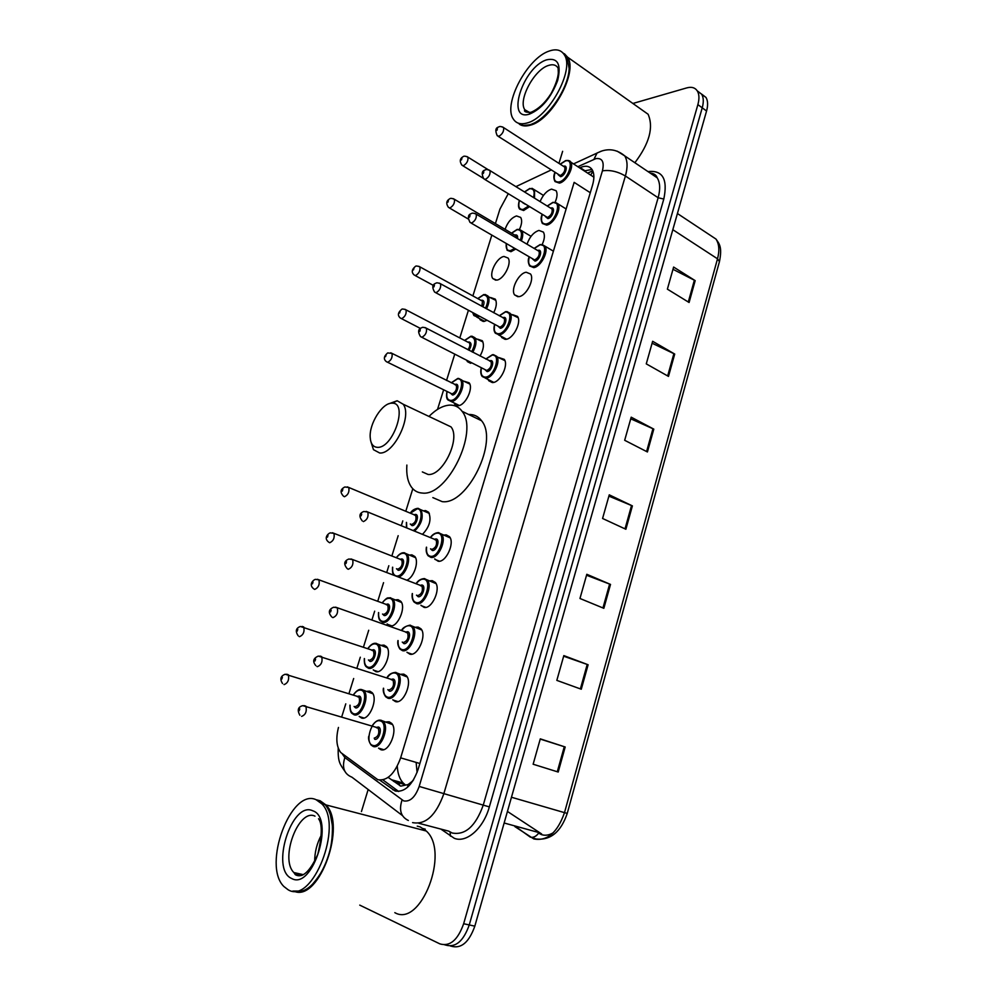 <?xml version="1.0" encoding="UTF-8"?>
<svg xmlns="http://www.w3.org/2000/svg" width="997" height="997" viewBox="0 0 997 997"><rect width="100%" height="100%" fill="white"/><g stroke="black" fill="none" stroke-linecap="round" stroke-linejoin="round"><path stroke-width="1.5" d="M381.764 645.246L384.032 645.121L386.537 646.679C392.531 652.848 383.409 674.134 375.844 671.629L373.252 669.847M396.021 599.833L398.052 599.683L400.769 601.303C406.514 607.372 397.479 627.936 389.977 625.854L387.123 623.923M410.054 555.017L411.898 554.843L414.802 556.5C419.313 561.436 413.917 577.55 406.838 580.179M423.899 510.776L425.569 510.576L428.66 512.271C431.626 519.562 429.57 526.915 422.479 534.33M464.39 381.328L469.138 382.811C473.774 388.294 465.15 405.929 457.959 405.667L453.834 402.8M472.154 363.082L467.419 361.649L466.77 360.428M477.7 339.204L482.274 340.712C484.318 344.563 483.57 349.66 480.031 356.004M486.96 320.324L483.956 321.433L480.193 319.825L479.569 318.591M490.848 297.605L495.247 299.125C497.067 302.427 496.543 306.964 493.677 312.734M496.718 280.107L492.805 278.537C488.729 273.44 496.93 257.288 504.021 256.466L508.059 258.036C512.146 263.171 503.747 279.496 496.718 280.107M505.068 229.347C507.685 222.169 511.511 217.695 516.533 215.938L520.708 217.446C522.241 220.25 521.855 224.2 519.537 229.285M367.295 691.257L369.812 691.145L372.118 692.628C378.362 698.897 369.164 720.968 361.525 718.014L359.182 716.369M540.087 201.593C542.929 194.914 546.742 190.751 551.54 189.118L556.127 190.726C557.61 193.455 557.273 197.256 555.13 202.167M527.014 244.203C529.681 236.775 533.657 232.189 538.953 230.419L543.402 232.102C545.035 235.08 544.624 239.193 542.206 244.452M518.776 296.657L514.614 294.913C510.339 289.504 518.776 272.991 526.217 272.243L530.516 274.001C534.816 279.447 526.142 296.146 518.776 296.657M512.695 314.728L517.468 316.41C521.942 321.981 513.206 339.117 505.778 339.329L501.765 337.547L501.117 336.288M499.273 357.686L504.233 359.356C508.919 365.064 500.095 382.661 492.605 382.561L488.754 380.754L488.094 379.496M415.874 627.2L418.117 627.076L420.971 628.82C427.09 635.301 417.78 656.562 409.867 654.169L406.963 652.225M401.28 674.221L403.785 674.122L406.415 675.804C412.808 682.397 403.411 704.43 395.423 701.589L392.793 699.794M430.255 580.802L432.262 580.653L435.328 582.46C441.185 588.816 431.95 609.341 424.111 607.397L420.921 605.254M444.4 535.015L446.22 534.853L449.485 536.685C455.081 542.916 445.933 562.769 438.182 561.236L434.68 558.906M386.45 721.89L389.254 721.816L391.659 723.398C398.326 730.091 388.842 752.984 380.779 749.657L378.536 748.149L383.608 749.644M388.157 777.398L400.757 786.122L408.122 784.552L413.007 780.726M338.457 727.449C335.727 738.553 336.5 746.927 340.8 752.573L377.826 779.716C387.172 781.137 394.775 773.846 400.644 757.857L574.147 182.364L590.274 192.72M413.63 779.716L412.459 780.95M393.641 781.386L404.969 784.577L403.224 783.044C399.66 779.205 397.678 773.585 397.267 766.182M508.208 193.792L499.933 209.108L495.409 223.615M491.808 235.18L472.89 295.922M468.403 310.316L459.791 337.933M454.744 354.159L446.544 380.48M443.64 389.802L437.521 409.406M412.808 488.742L405.791 511.249M402.788 520.895L401.317 525.618M398.177 535.701L391.858 555.977M388.818 565.735L386.724 572.428M383.546 582.659L377.738 601.278M374.66 611.173L371.943 619.885M368.716 630.254L363.431 647.19M360.316 657.21L356.951 668.002M353.673 678.508L348.938 693.7M345.772 703.857L341.747 716.781M550.905 170.101L515.923 186.626M379.757 780.14L395.186 791.02C404.657 792.54 412.297 785.324 418.117 769.372L592.567 185.056C594.436 178.463 594.299 173.353 592.168 169.702C589.588 165.976 585.588 165.278 580.167 167.621L579.606 167.882M632.896 103.464L686.759 87.898C691.606 86.577 695.133 87.624 697.364 91.026C699.271 94.341 699.445 98.877 697.875 104.61L463.655 923.733C457.81 940.109 449.896 946.826 439.889 943.885L359.755 905.126M361.437 811.57L368.155 789.524M558.956 163.383L562.632 151.307M701.576 94.067L706.001 97.457C707.932 100.772 708.119 105.296 706.561 111.016L474.821 926.151L469.251 924.942C463.443 941.268 455.517 947.96 445.497 945.019C455.517 947.96 463.443 941.268 469.251 924.942L702.224 107.826L469.251 924.942L463.655 923.733M697.264 90.864L701.689 94.241C703.62 97.569 703.795 102.093 702.224 107.826C703.795 102.093 703.62 97.569 701.689 94.241L697.264 90.864M584.279 170.923L591.994 169.453M398.688 791.493L382.91 779.903M553.36 832.682C549.235 835.212 545.259 835.847 541.433 834.601L538.392 833.056M425.258 829.168L422.329 828.395M672.987 269.302L695.183 280.643L673.623 267.059L667.379 289.155L689.089 302.49L695.183 280.643M652.1 343.217L674.72 354.06L652.649 341.286L646.268 363.868L668.489 376.405L674.72 354.06M630.74 418.815L653.795 429.121L631.201 417.182L624.67 440.288L647.427 451.965L653.795 429.121M540.237 739.076L565.187 746.99L540.299 738.864L533.133 764.225L558.208 772.039L565.187 746.99M563.654 656.2L588.118 664.762L563.828 655.602L556.825 680.378L581.288 689.226L588.118 664.762M586.535 575.232L610.513 584.416L586.809 574.284L579.967 598.487L603.846 608.32L610.513 584.416M608.893 496.132L632.397 505.89L609.254 494.836L602.574 518.477L625.879 529.257L632.397 505.89M474.821 926.151C469.026 942.427 461.113 949.094 451.068 946.153L450.445 946.028M507.436 811.446L541.62 833.941M317.382 800.055L320.174 800.79L325.869 804.891C346.682 824.569 319.85 900.578 294.925 891.63M417.232 826.152L420.186 826.924L426.28 831.012C450.096 851.799 420.958 927.958 394.824 912.654M319.676 801.139L324.748 804.604M330.431 814.948L332.362 825.416C333.048 848.597 326.58 868.026 312.958 883.703M316.647 799.856L319.439 800.591L325.134 804.704C329.072 809.29 331.453 816.094 332.263 825.117C334.98 850.89 318.591 886.62 302.016 891.044L292.869 891.056M316.111 799.719L321.794 803.831C343.791 824.918 312.472 905.201 288.071 889.735L283.871 886.495C261.987 865.296 291.087 787.692 316.111 799.719M314.653 861.607C314.678 852.123 316.946 843.225 321.445 834.913M391.597 403.187L392.295 403.187C408.421 402.589 393.229 448.401 377.527 447.341C373.04 447.105 370.585 443.715 370.186 437.172C369.251 423.65 382.138 403.1 391.597 403.187M388.73 403.822L397.155 400.757L403.149 404.209C412.559 415.799 394.002 454.408 379.72 453.012L373.464 449.672L371.096 442.282M422.342 471.917L428.087 474.472C442.768 476.155 460.901 438.518 451.005 426.878L403.149 404.209M429.121 416.285C436.125 409.306 442.942 405.58 449.597 405.118C454.769 404.919 458.932 406.975 462.072 411.3C479.133 431.427 447.391 496.581 422.329 493.054C417.88 492.817 414.278 490.885 411.537 487.234C407.761 481.95 406.215 474.56 406.863 465.063M468.665 414.503L468.914 414.49C474.148 414.341 478.361 416.422 481.563 420.746C498.949 440.898 467.506 505.367 442.194 501.641L432.848 497.603M564.389 53.726L567.592 57.178C578.31 72.145 551.677 120.4 530.254 125.198C525.805 126.469 522.154 126.121 519.325 124.151M640.797 109.072L648.087 114.244C653.783 127.329 649.383 143.493 634.877 162.735M563.542 53.676L566.421 56.343M569.2 66.138L569.162 68.93C568.589 88.372 548.3 118.219 532.086 123.927M562.694 52.691L567.006 56.754L569.15 68.519C568.602 89.107 546.169 120.774 529.644 124.799L523.475 125.497L517.755 122.955M549.384 50.997C556.264 48.641 561.249 49.937 564.339 54.86C575.007 69.815 548.338 118.182 526.952 123.017C520.658 124.775 516.11 123.429 513.293 118.992C502.762 104.373 527.388 57.776 549.384 50.997M592.978 171.334L590.673 175.098M408.122 784.552L407.511 787.306M419.874 763.503L400.644 757.857M342.32 753.956L344.862 757.583L403.698 800.915C410.128 801.987 415.288 797.164 419.176 786.434L602.425 170.848C604.444 161.913 602.275 157.825 595.907 158.61L577.811 166.711M617.168 151.158L624.758 155.906C627.587 160.729 627.798 167.434 625.393 176.008L443.777 793.924C435.938 815.484 425.545 825.042 412.584 822.612M647.975 171.584C662.669 169.964 667.94 179.124 663.803 199.039L489.34 806.897L419.176 786.434M601.777 151.021L597.053 153.015L593.95 159.308M489.34 806.897C483.47 828.445 466.397 843.412 454.246 838.265L440.873 829.08M418.79 823.273L448.737 831.149L452.127 832.994C465.287 835.498 475.669 826.189 483.271 805.053L658.132 197.755C660.438 189.305 660.139 182.663 657.222 177.827L650.206 173.092C653.92 173.403 656.238 174.974 657.222 177.827L624.758 155.906C617.342 149.749 609.354 148.241 600.792 151.357L573.512 163.907M444.836 944.894L445.497 945.019M697.875 104.61L706.561 111.016M652.387 174.575L654.256 174.226M402.389 815.534L351.953 777.199C344.09 773.971 341.722 767.428 344.862 757.583M602.425 170.848C609.902 169.714 617.567 171.434 625.393 176.008L658.132 197.755L663.803 199.039M450.133 832.059L450.432 836.171M402.053 800.018C398.775 810 400.869 816.817 408.334 820.481M398.414 791.294L392.756 789.724M584.84 170.674L580.167 167.621M514.851 826.588L533.881 838.963C547.253 841.393 557.46 832.62 564.501 812.642L567.243 813.39C560.912 831.934 550.556 840.483 536.187 839.025L531.413 837.368C534.143 837.393 536.536 835.997 538.579 833.168M530.416 837.193L516.11 826.924M398.476 782.745L399.996 785.81M677.424 213.52L715.983 239.068C719.173 243.729 722.451 246.658 719.448 261.65L717.516 258.809C719.672 250.534 719.161 243.953 715.983 239.068L708.655 234.208M511.461 797.251L564.501 812.642L717.516 258.809L672.825 229.696M538.829 832.545L504.146 822.999M417.082 772.476L416.135 762.406M631.537 505.504L625.019 528.859M609.628 584.055L602.961 607.958M587.208 664.438L580.391 688.902M564.277 746.703L557.286 771.753M652.948 428.71L646.592 451.541M673.897 353.623L667.666 375.944M694.373 280.182L688.291 302.004M301.854 875.466L296.782 874.755L293.866 872.549C279.546 858.753 298.701 807.931 315.002 816.157M312.672 810.76C335.416 817.602 312.896 890.882 291.585 878.457C270.062 869.297 291.76 800.579 312.672 810.76M548.462 65.453C552.886 64.007 556.089 64.867 558.083 68.02L558.283 71.846C558.233 71.348 559.329 77.94 551.179 93.394C545.147 102.878 538.38 109.196 530.878 112.337C525.731 112.462 523.712 111.602 524.808 109.745C517.904 100.174 534.168 69.628 548.462 65.453M546.63 59.832C557.772 57.427 561.448 64.282 557.672 80.421C551.191 97.507 541.894 108.698 529.756 114.007C505.305 122.419 522.777 67.073 546.63 59.832M530.304 112.898L524.808 109.745L529.195 112.649M379.122 720.208L381.215 720.27L383.446 721.753C389.653 728.034 380.742 749.57 373.202 746.466L371.108 745.046C368.94 741.756 368.155 738.814 368.74 736.21M380.243 720.918C371.844 717.94 364.055 743.276 372.753 745.382C381.215 748.647 389.104 722.7 380.243 720.918M376.417 727.374L378.374 727.012C382.786 727.947 378.848 740.846 374.635 739.251M374.187 738.154C378.299 736.721 379.658 733.418 378.274 728.259L376.392 727.685M304.035 705.614L305.867 706.15C307.039 711.422 305.618 714.837 301.605 716.394M299.773 708.917L299.2 710.724L299.773 708.917M395.859 672.402L398.302 673.972C404.259 680.153 395.41 700.891 387.958 698.236L385.64 696.729C383.621 693.725 382.885 690.896 383.421 688.217M383.596 688.266C383.396 693.214 384.705 696.168 387.509 697.152C396.046 699.956 403.835 674.371 394.899 673.025C392.207 672.601 389.578 674.259 387.023 677.985M391.235 679.381L393.055 679.044C397.504 679.755 393.616 692.466 389.366 691.108L387.808 689.65M388.693 689.936L388.917 690.011C392.98 688.516 394.351 685.275 393.055 680.29L391.223 679.68M319.887 656.038L321.682 656.599C322.791 661.684 321.358 665.049 317.382 666.669L317.009 666.519M315.575 659.191L315.015 660.974L315.575 659.191M410.303 625.181L412.957 626.814C418.653 632.883 409.892 652.885 402.501 650.667L399.984 649.084C398.065 646.293 397.379 643.464 397.94 640.56M398.102 640.622C397.803 645.707 399.124 648.686 402.065 649.57C410.677 651.926 418.354 626.689 409.356 625.767C406.751 625.48 404.209 627.076 401.716 630.565M405.841 632.048L407.536 631.712C412.023 632.21 408.184 644.747 403.897 643.613L402.252 642.08M403.012 642.355L403.461 642.517C407.461 640.971 408.857 637.781 407.623 632.958L405.866 632.322M335.54 607.148L337.273 607.746C338.307 612.657 336.861 615.959 332.936 617.629L332.225 617.293M331.166 610.164L330.605 611.921L331.166 610.164M424.548 578.584L427.414 580.266C432.86 586.224 424.174 605.54 416.858 603.733L414.129 602.101C412.334 599.683 411.711 596.829 412.272 593.551M412.434 593.614C412.023 598.836 413.356 601.852 416.434 602.637C425.108 604.556 432.686 579.656 423.613 579.157C421.108 578.97 418.64 580.516 416.21 583.781M420.248 585.339L421.818 585.015C426.342 585.301 422.566 597.677 418.229 596.754L416.484 595.147M417.132 595.396L417.805 595.658C421.756 594.05 423.164 590.922 422.005 586.248L420.31 585.6M350.969 558.943L352.651 559.554C353.611 564.302 352.165 567.542 348.277 569.287L347.28 568.701M346.532 561.81L345.984 563.542L346.532 561.81M438.605 532.61L441.659 534.33C446.868 540.175 438.269 558.843 431.016 557.435L428.099 555.753C426.355 553.385 425.794 550.531 426.429 547.166M426.579 547.241C426.043 552.6 427.377 555.641 430.592 556.326C439.341 557.809 446.818 533.258 437.683 533.158C435.278 533.083 432.885 534.579 430.517 537.645M434.455 539.265L435.926 538.928C440.462 539.016 436.736 551.229 432.374 550.518L430.53 548.836M431.09 549.06L431.95 549.422C435.863 547.764 437.272 544.686 436.2 540.162L434.567 539.502M366.186 511.386L367.806 512.022C368.703 516.608 367.245 519.798 363.407 521.593M361.687 514.14L361.151 515.848L361.687 514.14M493.428 354.645L496.755 356.378C501.13 361.724 492.83 378.274 485.838 378.212L482.236 376.53C480.679 374.423 480.367 371.507 481.289 367.768M481.426 367.831C480.317 373.775 481.651 376.866 485.439 377.103C494.425 376.991 501.516 353.698 492.157 355.119L485.925 359.057M489.452 360.889L490.487 360.602C495.148 359.929 491.608 371.507 487.122 371.594L484.966 369.65M421.781 337.273L486.723 370.473C490.449 368.628 491.895 365.712 491.085 361.737L489.751 361.051M421.905 337.26L420.51 336.612C417.643 331.901 418.092 328.923 421.856 327.677C422.242 327.066 423.75 327.24 426.392 328.2C427.065 332.225 425.569 335.254 421.905 337.26M420.273 329.833L419.762 331.453L420.273 329.833M425.058 327.552L490.15 361.039M506.9 311.562L510.078 313.282C514.253 318.504 506.04 334.618 499.098 334.855L495.347 333.197C493.839 331.228 493.577 328.312 494.574 324.424M494.711 324.499C493.465 330.555 494.799 333.634 498.699 333.746C507.76 333.247 514.751 310.266 505.342 312.036L499.36 315.825M502.8 317.707L503.684 317.445C508.37 316.597 504.881 328.038 500.369 328.3L498.164 326.355M435.789 292.732L499.971 327.19C503.659 325.284 505.118 322.405 504.357 318.554L503.099 317.869M436.038 292.707L434.592 292.084C431.863 287.323 432.299 284.369 435.901 283.248C436.424 282.575 437.97 282.749 440.537 283.759C441.16 287.672 439.665 290.65 436.038 292.707M434.43 285.292L433.932 286.887L434.43 285.292M439.278 283.111L503.373 317.869M541.969 244.427L545.01 246.184C548.973 251.344 540.76 266.947 533.744 267.62L529.619 265.95C528.011 262.622 527.849 259.644 529.12 257.039M529.245 257.114C527.762 263.457 529.133 266.585 533.358 266.486C542.742 265.401 549.646 242.57 539.913 244.913L534.23 248.477M537.62 250.484L538.268 250.297C543.128 249.163 539.676 260.516 535.003 261.077L532.647 259.095M471.145 223.079L534.616 259.943C538.305 257.961 539.801 255.107 539.103 251.369L537.931 250.671M471.618 223.029L470.023 222.418C467.518 217.496 467.967 214.554 471.369 213.595C472.067 212.847 473.687 213.034 476.23 214.131C476.79 217.919 475.257 220.885 471.618 223.029M470.036 215.526L469.537 217.109L470.036 215.526M475.033 213.47L537.994 250.696M555.092 202.154L557.971 203.887C561.76 208.921 553.622 224.151 546.655 225.085L542.393 223.49C540.848 220.312 540.748 217.334 542.081 214.554M542.206 214.629C540.561 221.097 541.932 224.2 546.281 223.951C555.715 222.518 562.532 199.973 552.749 202.665L547.328 206.08M550.631 208.124L551.129 207.974C556.002 206.666 552.612 217.882 547.901 218.617L545.496 216.661M484.791 179.435L547.515 217.483C551.167 215.452 552.674 212.623 552.026 208.996L550.93 208.311M485.377 179.373L483.732 178.787C481.364 173.802 481.813 170.886 485.078 170.038C485.875 169.241 487.521 169.428 490.013 170.562C490.524 174.238 488.991 177.167 485.377 179.373M483.832 171.87L483.333 173.441L483.832 171.87M488.891 169.914L550.98 208.336M568.041 160.43L570.77 162.112C574.384 167.022 566.321 181.915 559.417 183.099L555.017 181.579C553.534 178.563 553.485 175.572 554.868 172.631M554.993 172.705C553.21 179.273 554.556 182.364 559.03 181.965C568.527 180.183 575.244 157.925 565.424 160.953L560.264 164.231M563.467 166.3L563.828 166.187C568.726 164.717 565.374 175.784 560.638 176.693L558.195 174.762M498.251 136.365L560.264 175.559C563.878 173.49 565.386 170.686 564.788 167.16L563.754 166.487M498.961 136.277L497.266 135.742C495.011 130.732 495.459 127.84 498.6 127.043C499.509 126.208 501.179 126.382 503.597 127.566C504.083 131.13 502.538 134.034 498.961 136.277M497.428 128.8L496.942 130.345L497.428 128.8M502.563 126.931L563.803 166.524M360.166 689.488L364.079 690.921C369.899 696.791 361.25 717.553 354.122 714.799L352.103 713.478C350.632 712.543 349.91 709.764 349.922 705.153M350.084 705.203C349.897 709.926 351.094 712.768 353.673 713.74C361.699 716.631 369.413 691.606 360.989 690.148C358.397 689.7 355.854 691.345 353.362 695.108M357.375 696.38L359.169 696.031C363.357 696.803 359.518 709.241 355.518 707.833L354.109 706.462M355.069 706.761C358.995 705.29 360.316 702.1 359.045 697.202L357.362 696.666M286.65 674.209L288.295 674.707C289.354 679.705 287.971 682.995 284.145 684.603L283.983 684.553M281.802 679.069L282.363 677.324L281.802 679.069M376.268 643.339L378.598 644.785C384.181 650.58 375.607 670.607 368.541 668.277L366.335 666.868C364.802 665.61 364.129 662.843 364.316 658.556M364.466 658.618C364.179 663.454 365.401 666.32 368.105 667.205C376.205 669.66 383.82 644.984 375.321 643.925C372.816 643.601 370.336 645.196 367.905 648.723M371.844 650.081L373.526 649.732C377.751 650.293 373.95 662.569 369.912 661.372L368.416 659.952M369.177 660.201L369.488 660.313C373.352 658.78 374.685 655.64 373.501 650.904L371.856 650.343M302.116 626.415L303.724 626.951C304.721 631.774 303.325 635.014 299.549 636.672L299.075 636.472M297.231 631.126L297.779 629.406L297.231 631.126M390.4 597.739L392.918 599.247C398.264 604.93 389.777 624.284 382.773 622.352L380.368 620.894C378.885 619.685 378.262 616.919 378.511 612.569M378.661 612.632C378.287 617.604 379.508 620.495 382.337 621.293C390.512 623.324 398.027 598.96 389.466 598.312C387.048 598.088 384.643 599.633 382.262 602.948M386.126 604.381L387.696 604.032C391.946 604.406 388.207 616.52 384.132 615.535L382.549 614.04M383.197 614.277L383.708 614.464C387.521 612.881 388.867 609.803 387.746 605.204L386.163 604.618M317.37 579.282L318.928 579.83C319.875 584.491 318.467 587.682 314.728 589.401L313.98 589.015M312.447 583.831L312.996 582.136L312.447 583.831M404.346 552.737L407.05 554.295C411.611 559.255 405.305 575.855 398.426 576.939M392.693 567.243C392.195 572.353 393.441 575.257 396.395 575.967C404.632 577.587 412.048 553.547 403.424 553.285C401.081 553.161 398.75 554.668 396.432 557.784M400.221 559.267L401.679 558.943C405.966 559.105 402.265 571.057 398.152 570.284L396.482 568.726M397.043 568.938L397.741 569.212C401.517 567.58 402.875 564.539 401.816 560.102L400.296 559.491M332.437 532.772L333.945 533.333C334.818 537.857 333.409 540.997 329.708 542.754L328.723 542.169C323.302 538.131 328.175 533.495 330.194 532.859L333.945 533.333L400.682 559.454M327.465 537.171L328.001 535.501L327.465 537.171M418.117 508.32L420.996 509.891C423.762 517.181 421.606 524.248 414.553 531.065M413.182 530.504C420.946 526.827 424.286 508.607 417.207 508.831L410.428 513.193M414.116 514.751L415.475 514.415C419.799 514.402 416.148 526.204 412.01 525.618L410.253 523.986M410.714 524.173L411.587 524.534C415.325 522.864 416.696 519.873 415.699 515.561L414.241 514.951M347.305 486.885L348.751 487.458C349.573 491.833 348.152 494.923 344.488 496.743L343.429 496.132C339.902 492.306 340.363 489.253 344.837 486.985L348.751 487.458L414.553 514.938M342.283 491.135L342.806 489.49L342.283 491.135M406.539 522.453L406.739 527.849M458.583 378.411L461.723 379.994C466.048 385.129 457.935 401.716 451.217 401.504L447.977 399.947C446.469 398.788 446.145 395.946 446.98 391.435M447.105 391.497C446.095 397.155 447.341 400.133 450.818 400.42C459.305 400.507 466.347 377.676 457.498 378.872L451.342 382.873M454.744 384.555L455.828 384.244C460.24 383.683 456.726 395.036 452.488 395.011L450.519 393.179M390.737 352.801L391.995 353.387C392.656 357.362 391.223 360.341 387.671 362.297L452.102 393.94C455.704 392.12 457.1 389.254 456.29 385.328L455.018 384.692M385.552 356.664L386.063 355.069L385.552 356.664M387.671 362.297L386.437 361.712C383.334 359.232 383.745 356.303 387.671 352.926L391.995 353.387L455.492 384.68M471.942 336.176L474.958 337.759C476.853 341.398 476.117 346.221 472.752 352.228M471.731 351.704C476.142 342.756 475.768 337.734 470.596 336.637L464.677 340.488M468.004 342.22L468.951 341.946C471.718 342.769 471.718 345.535 468.951 350.271M404.832 309.257L406.028 309.855C406.651 313.706 405.206 316.647 401.691 318.654L400.395 318.08C397.417 315.55 397.815 312.659 401.604 309.394C401.99 308.783 403.461 308.933 406.028 309.855L468.278 342.37M399.598 313.008L400.109 311.438L399.598 313.008M467.917 349.723C469.799 347.093 470.322 344.85 469.475 342.993L468.627 342.37M464.216 359.007L460.876 357.3M485.14 294.476L488.007 296.034C489.689 299.125 489.191 303.387 486.499 308.821M479.557 316.323L477.401 317.034L473.874 315.526L472.69 312.622M472.977 312.784L477.015 315.949L478.248 315.625M485.502 308.272C489.078 299.947 488.418 295.498 483.52 294.925L477.837 298.639M481.09 300.421L481.9 300.172C484.343 300.471 484.667 302.689 482.884 306.839M418.752 266.286L419.887 266.872C420.46 270.611 419.002 273.514 415.537 275.571L414.179 275.01C411.312 272.443 411.699 269.576 415.363 266.423C415.874 265.763 417.382 265.912 419.887 266.872L481.352 300.558M413.468 269.913L413.967 268.367L413.468 269.913M481.887 306.303L482.486 301.181L481.601 300.571M519.063 229.235L521.83 230.83C523.163 233.173 523.001 236.513 521.344 240.838M515.623 249.125L510.95 251.705L507.074 250.21L506.14 243.58M506.277 243.654C505.678 248.577 507.112 250.883 510.564 250.596L514.564 248.502M520.347 240.252C522.602 233.124 521.493 229.609 516.994 229.721L511.598 233.211M514.801 235.105L515.399 234.918C517.206 234.756 517.917 235.977 517.53 238.595M453.336 198.69L454.408 199.3C454.931 202.914 453.448 205.806 449.959 207.949L448.463 207.401C445.883 203.687 446.295 200.821 449.684 198.814C450.382 198.079 451.965 198.241 454.408 199.3L515.075 235.267M447.927 202.192L448.413 200.646L447.927 202.192M516.471 237.959L516.134 235.903L515.125 235.304M531.937 188.283L534.554 189.854L534.529 198.141M529.382 206.778L523.637 210.517L519.636 209.083C518.278 207.538 518.166 204.709 519.3 200.596M519.425 200.671C517.892 206.803 519.175 209.719 523.251 209.407L528.373 206.155M533.532 197.531C535.053 191.287 533.744 188.383 529.606 188.782L524.596 191.997M525.12 204.161L522.627 202.628M527.812 193.991L530.267 195.512M466.908 156.541L467.905 157.14C468.391 160.654 466.908 163.508 463.443 165.701L461.898 165.178C459.43 161.402 459.829 158.573 463.107 156.666C463.929 155.881 465.524 156.043 467.905 157.14L488.181 169.689M461.437 159.931L461.923 158.411L461.437 159.931M373.476 670.134L377.913 671.617M387.409 624.296L391.684 625.829M454.495 403.997L457.91 405.667M467.419 361.649L470.659 363.307M480.193 319.825L483.258 321.47M492.805 278.537L495.671 280.169M359.369 716.594L363.93 718.002M514.614 294.913L517.804 296.707M501.765 337.547L505.155 339.366M488.754 380.754L492.344 382.574M407.162 652.487L411.923 654.144M392.943 699.981L397.865 701.564M421.195 605.64L425.781 607.36M435.053 559.442L439.453 561.199M391.323 779.704L403.224 783.044M592.754 170.799L587.632 173.104M697.364 91.026L706.001 97.457M338.232 748.086C337.759 762.381 340.251 764.35 344.775 771.192M719.448 261.65L567.243 813.39M325.869 804.891L426.28 831.012M321.794 803.831L325.134 804.704M318.541 818.736C322.392 823.771 322.143 835.636 317.806 854.317C309.917 871.702 302.44 878.519 295.374 874.743L293.866 872.549L303.474 874.693M392.295 403.187L397.155 400.757M462.072 411.3L481.563 420.746M567.592 57.178L648.087 114.244M564.339 54.86L567.006 56.754M371.981 726.015C375.084 721.504 378.037 719.585 380.829 720.27L392.444 724.532M377.016 727.561L302.752 705.652C298.003 706.935 297.056 710.126 299.873 715.223M386.861 677.935C388.431 674.67 391.285 672.838 395.435 672.414L407.187 676.951M391.821 679.58L318.317 656.088C313.195 658.307 312.373 661.485 315.837 665.647M401.554 630.503C402.414 628.06 405.181 626.29 409.854 625.181L421.731 629.992M406.402 632.248L337.273 607.746L333.683 607.223C328.723 609.267 328.038 612.445 331.602 616.769M416.061 583.731C417.893 580.678 420.572 578.97 424.086 578.596L436.063 583.644M420.771 585.538L352.651 559.554L348.85 559.018C344.027 560.937 343.467 564.128 347.155 568.589M430.368 537.582C432.349 534.604 434.929 532.959 438.119 532.622L450.208 537.882M434.941 539.464L367.806 512.022L363.83 511.486C359.232 513.256 358.721 516.409 362.285 520.933M485.788 358.995L492.493 354.67L504.893 360.627M485.589 378.224L493.752 382.374M499.235 315.762L505.641 311.612L518.104 317.694M498.5 334.88L506.563 339.192M534.118 248.403L540.187 244.527L545.01 246.184L553.397 251.182M547.216 206.005L553.011 202.279L557.971 203.887L566.122 208.971M560.152 164.156L565.66 160.579C568.614 160.293 570.309 160.804 570.77 162.112L593.888 177.179M372.866 693.75L361.55 689.538C359.107 688.877 356.328 690.722 353.212 695.059M282.537 683.531C279.683 679.119 280.556 676.028 285.167 674.246L357.923 696.554M387.272 647.801L375.844 643.339C373.314 642.915 370.622 644.685 367.756 648.673M298.128 635.762C295.162 631.226 295.91 628.135 300.359 626.477L372.38 650.256M401.492 602.45L389.952 597.751C387.858 598.561 388.269 595.77 382.113 602.898M313.507 588.641C308.621 584.753 312.884 580.092 315.376 579.357L318.928 579.83L386.624 604.556M415.512 557.659L403.872 552.749C401.492 552.575 398.962 554.232 396.295 557.722M392.544 567.193C392.32 572.016 392.793 574.696 393.965 575.219M429.346 513.43L417.618 508.333C414.341 508.894 411.898 510.501 410.29 513.143M406.402 522.391L406.44 527.725M469.786 384.032L457.835 378.424L451.217 382.811M451.167 401.504L459.268 405.443M482.909 341.946L470.908 336.213L464.552 340.426M401.542 318.666L420.51 328.474M495.87 300.371L483.819 294.526L477.725 298.577M476.728 317.071L484.629 321.321M415.263 275.596L433.433 285.454M531.04 236.339L521.83 230.83L517.269 229.335L511.486 233.148M449.485 207.999L468.179 218.966M543.452 195.412L534.554 189.854L529.856 188.421L524.484 191.923M462.857 165.764L483.084 178.164"/></g></svg>
